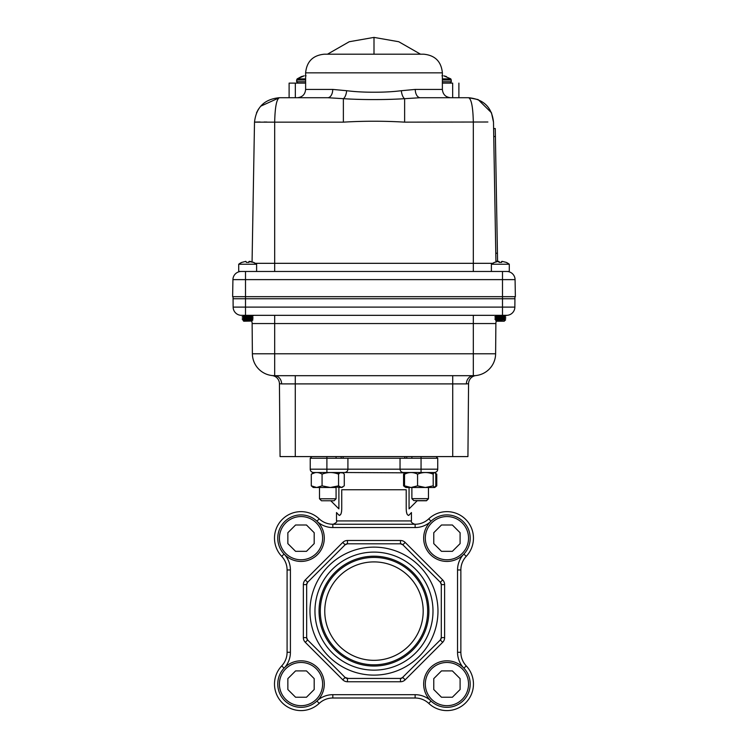 <?xml version="1.0" encoding="UTF-8"?>
<svg xmlns="http://www.w3.org/2000/svg" width="748" height="748" viewBox="0 0 748 748"><rect width="100%" height="100%" fill="white"/><g stroke="black" fill="none" stroke-linecap="round" stroke-linejoin="round"><path stroke-width="1.12" d="M436.065 456.589L437.73 458.253L326.895 458.253L326.895 456.589M347.914 458.253L347.914 469.192C347.698 471.193 346.595 472.297 344.594 472.512L313.543 472.512A3.319 3.319 0 0 1 310.224 469.192A3.319 3.319 0 0 0 313.543 472.512C311.542 472.297 310.439 471.193 310.224 469.192L310.224 458.253L310.224 469.192L326.895 469.192L326.895 458.253L310.224 458.253L311.888 456.589M400.04 458.253L400.04 469.192L421.059 469.192L421.059 456.589M342.799 472.512L341.743 472.97M313.543 472.512L319.49 472.512L313.543 472.512L319.49 472.512L319.49 472.988M336.076 473.344L336.076 472.512L341.2 472.512L326.895 472.512L326.895 469.192L347.914 469.192C347.698 471.193 346.595 472.297 344.594 472.512L408.184 472.848M400.04 469.192C400.255 471.193 401.358 472.297 403.359 472.512C401.358 472.297 400.255 471.193 400.04 469.192L347.914 469.192M437.73 458.253L437.73 469.192A3.319 3.319 0 0 1 434.41 472.512L403.359 472.512M421.059 472.512L421.059 469.192L437.73 469.192C437.515 471.193 436.411 472.297 434.41 472.512L428.464 472.783M406.753 458.253L406.753 456.589M341.2 458.253L341.2 456.589M406.211 472.97L405.154 472.512M417.309 500.627L409.062 508.864L409.062 487.331M342.724 487.135L338.891 487.5L338.891 508.864L330.784 500.767M411.447 520.926L411.447 512.548L409.119 515.082C407.342 515.737 406.379 513.661 406.211 508.864L406.211 489.753L341.743 489.753L341.743 508.864C341.584 513.642 340.611 515.718 338.835 515.082L336.507 512.548L336.507 520.926L411.447 520.926C410.764 521.964 411.868 523.067 414.766 524.245M440.32 639.979L442.666 642.317L405.173 679.81L402.835 677.464A3.319 3.319 0 0 1 400.489 678.436L402.835 677.464A3.319 3.319 0 0 1 400.489 678.436L347.465 678.436A3.319 3.319 0 0 1 345.118 677.464L342.78 679.81L305.287 642.317A6.629 6.629 0 0 1 303.342 637.633L303.342 584.609A6.629 6.629 0 0 1 305.287 579.924L307.634 582.271L345.118 544.778L347.465 543.805L400.489 543.805L402.835 544.778L440.32 582.271L441.292 584.609L441.292 637.633L440.32 639.979L401.872 678.137M473.456 684.074A26.526 26.526 0 0 1 428.763 703.4A19.897 19.897 0 0 0 415.131 698.006L332.823 698.006A19.897 19.897 0 0 0 319.19 703.4A26.526 26.526 0 0 1 274.497 684.074A26.526 26.526 0 0 1 281.697 665.907A19.897 19.897 0 0 0 287.092 652.275L287.092 569.967A19.897 19.897 0 0 0 281.697 556.344A26.526 26.526 0 0 1 290.495 513.82A26.526 26.526 0 0 1 319.19 518.841A19.897 19.897 0 0 0 332.823 524.245L415.131 524.245A19.897 19.897 0 0 0 428.763 518.841A26.526 26.526 0 0 1 473.456 538.167A26.526 26.526 0 0 1 466.256 556.344A19.897 19.897 0 0 0 460.861 569.967L460.861 652.275A19.897 19.897 0 0 0 466.256 665.907A26.526 26.526 0 0 1 473.456 684.074M309.981 611.125A64.001 64.001 0 0 1 373.972 547.125A64.001 64.001 0 0 1 437.973 611.125A64.001 64.001 0 0 1 373.972 675.117A64.001 64.001 0 0 1 309.981 611.125M307.634 582.271L306.661 584.609A3.319 3.319 0 0 1 307.222 582.767A3.319 3.319 0 0 0 306.661 584.609L306.661 637.633L307.634 639.979A3.319 3.319 0 0 1 306.661 637.633L306.661 636.772M432.999 611.125A59.027 59.027 0 0 1 373.972 670.143A59.027 59.027 0 0 1 314.955 611.125A59.027 59.027 0 0 1 373.972 552.099A59.027 59.027 0 0 1 432.999 611.125M319.05 611.125A54.922 54.922 0 0 0 373.972 666.047A54.922 54.922 0 0 0 428.894 611.125A54.922 54.922 0 0 0 373.972 556.203A54.922 54.922 0 0 0 319.05 611.125M320.284 611.125A53.697 53.697 0 0 0 373.972 664.813A53.697 53.697 0 0 0 427.669 611.125A53.697 53.697 0 0 0 373.972 557.428A53.697 53.697 0 0 0 320.284 611.125M324.763 611.125A49.209 49.209 0 0 0 373.972 660.334A49.209 49.209 0 0 0 423.19 611.125A49.209 49.209 0 0 0 373.972 561.907A49.209 49.209 0 0 0 324.763 611.125M277.76 538.167A23.263 23.263 0 0 1 301.023 514.905A23.263 23.263 0 0 1 324.286 538.167A23.263 23.263 0 0 1 301.023 561.43A23.263 23.263 0 0 1 277.76 538.167M322.631 538.167A21.608 21.608 0 0 0 301.023 516.559A21.608 21.608 0 0 0 279.415 538.167A21.608 21.608 0 0 0 301.023 559.775A21.608 21.608 0 0 0 322.631 538.167M277.76 684.074A23.263 23.263 0 0 1 301.023 660.811A23.263 23.263 0 0 1 324.286 684.074A23.263 23.263 0 0 1 301.023 707.337A23.263 23.263 0 0 1 277.76 684.074M322.631 684.074A21.608 21.608 0 0 0 301.023 662.466A21.608 21.608 0 0 0 279.415 684.074A21.608 21.608 0 0 0 301.023 705.682A21.608 21.608 0 0 0 322.631 684.074M423.667 684.074A23.263 23.263 0 0 1 446.93 660.811A23.263 23.263 0 0 1 470.193 684.074A23.263 23.263 0 0 1 446.93 707.337A23.263 23.263 0 0 1 423.667 684.074M468.538 684.074A21.608 21.608 0 0 0 446.93 662.466A21.608 21.608 0 0 0 425.322 684.074A21.608 21.608 0 0 0 446.93 705.682A21.608 21.608 0 0 0 468.538 684.074M423.667 538.167A23.263 23.263 0 0 1 446.93 514.905A23.263 23.263 0 0 1 470.193 538.167A23.263 23.263 0 0 1 446.93 561.43A23.263 23.263 0 0 1 423.667 538.167M468.538 538.167A21.608 21.608 0 0 0 446.93 516.559A21.608 21.608 0 0 0 425.322 538.167A21.608 21.608 0 0 0 446.93 559.775A21.608 21.608 0 0 0 468.538 538.167M460.095 543.618L460.095 532.716L452.381 525.003L441.479 525.003L433.765 532.716L433.765 543.618L441.479 551.332L452.381 551.332L460.095 543.618L460.095 532.716L452.381 525.003L441.479 525.003L433.765 532.716L433.765 543.618L441.479 551.332L452.381 551.332L460.095 543.618L460.095 532.716L452.381 525.003L441.479 525.003L433.765 532.716L433.765 543.618L441.479 551.332L452.381 551.332L460.095 543.618M441.479 697.239L452.381 697.239L460.095 689.525L460.095 678.623L452.381 670.909L441.479 670.909L433.765 678.623L433.765 689.525L441.479 697.239L452.381 697.239L460.095 689.525L460.095 678.623L452.381 670.909L441.479 670.909L433.765 678.623L433.765 689.525L441.479 697.239L452.381 697.239L460.095 689.525L460.095 678.623L452.381 670.909L441.479 670.909L433.765 678.623L433.765 689.525L441.479 697.239M287.858 678.623L287.858 689.525L295.572 697.239L306.474 697.239L314.188 689.525L314.188 678.623L306.474 670.909L295.572 670.909L287.858 678.623L287.858 689.525L295.572 697.239L306.474 697.239L314.188 689.525L314.188 678.623L306.474 670.909L295.572 670.909L287.858 678.623L287.858 689.525L295.572 697.239L306.474 697.239L314.188 689.525L314.188 678.623L306.474 670.909L295.572 670.909L287.858 678.623M306.474 525.003L295.572 525.003L287.858 532.716L287.858 543.618L295.572 551.332L306.474 551.332L314.188 543.618L314.188 532.716L306.474 525.003L295.572 525.003L287.858 532.716L287.858 543.618L295.572 551.332L306.474 551.332L314.188 543.618L314.188 532.716L306.474 525.003L295.572 525.003L287.858 532.716L287.858 543.618L295.572 551.332L306.474 551.332L314.188 543.618L314.188 532.716L306.474 525.003M405.173 679.81A6.629 6.629 0 0 1 400.489 681.755L347.465 681.755L347.465 678.436A3.319 3.319 0 0 1 345.118 677.464L348.325 678.436M345.118 677.464L307.634 639.979A3.319 3.319 0 0 1 306.661 637.633L303.342 637.633M346.829 543.871A3.319 3.319 0 0 0 345.118 544.778A3.319 3.319 0 0 1 346.829 543.871M347.465 543.805L347.465 540.486L400.489 540.486L400.489 543.805A3.319 3.319 0 0 1 402.331 544.366A3.319 3.319 0 0 0 400.489 543.805L401.629 544.011M440.32 582.271A3.319 3.319 0 0 1 441.226 583.973A3.319 3.319 0 0 0 440.32 582.271L442.666 579.924L405.173 542.431A6.629 6.629 0 0 0 400.489 540.486M441.292 637.633A3.319 3.319 0 0 1 440.731 639.475A3.319 3.319 0 0 0 441.292 637.633L444.611 637.633L444.611 584.609A6.629 6.629 0 0 0 442.666 579.924M339.517 515.447L340.938 514.026M341.565 511.604L341.743 508.864M406.388 511.604L407.024 514.035M408.436 515.447L409.119 515.082M429.287 487.5L428.464 487.5L428.464 498.794L426.491 500.767L417.169 500.767M428.464 498.654L411.877 498.654L413.85 500.627L426.491 500.627L428.464 498.654M319.49 498.794L321.462 500.767L334.104 500.767L336.076 498.794L319.49 498.794L319.49 487.5M336.076 487.023L341.864 487.453M319.49 472.549L317.526 472.558M312.842 472.876L313.702 472.558M338.564 485.845L338.564 474.167C340.471 471.997 342.378 471.997 344.276 474.167L344.276 485.845L341.425 487.5L338.564 485.845L330.317 487.5L322.07 485.845L316.685 487.5L311.29 485.845L311.29 474.167L315.02 472.68M336.076 487.5L313.272 487.5L311.29 485.845M336.076 472.988L340.546 472.68M338.891 487.5L340.546 487.331M338.564 474.167C333.066 471.997 327.568 471.997 322.07 474.167C318.48 471.997 314.889 471.997 311.29 474.167M322.07 485.845L322.07 474.167M314.141 487.5L316.685 487.5M433.195 485.845L433.195 474.167C434.064 471.997 434.934 471.997 435.804 474.167L435.804 485.845L434.504 487.5L433.195 485.845L425.378 487.5L417.562 485.845L417.562 474.167C413.223 471.997 408.876 471.997 404.537 474.167L406.706 473.278M434.504 487.5L411.054 487.5L404.537 485.845L404.537 474.167M404.537 485.845L405.837 487.5L406.706 486.733M417.562 485.845L411.054 487.5L405.837 487.5L411.877 487.5M433.195 474.167C427.996 471.997 422.788 471.997 417.562 474.167M428.464 472.54L433.634 473.278M424.677 487.5L425.378 487.5M423.144 487.5L417.188 487.5M435.869 486.611L436.776 485.845L435.467 486.555M436.776 485.845L436.776 474.167L435.467 473.456M433.924 472.848L430.633 472.586M405.201 472.923L403.565 474.167L403.565 485.845L405.201 487.079M408.184 487.154L406.108 487.425M409.062 487.5L407.501 487.406M432.84 472.605L434.233 472.586M435.14 472.923L436.776 474.167M374 54.202L324.258 54.202L423.742 54.202L374 54.202L374 37.4L349.26 41.729L327.465 54.202M446.406 76.539L443.863 75.847L450.82 78.877L442.377 78.877M305.623 78.877L297.18 78.877L296.638 79.98L296.638 81.747L298.013 83.122L296.638 81.747L305.623 81.747M248.962 262.38L246.531 262.38L245.849 261.361L246.354 262.38L248.785 262.38L249.467 261.361L253.544 262.38A14.464 14.464 90 0 1 256.611 264.231L238.706 264.231A14.464 14.464 90 0 1 241.772 262.38L238.706 264.231L238.706 271.477L509.295 271.477L509.295 264.231L491.389 264.231A14.464 14.464 90 0 1 494.456 262.38L491.389 264.231L491.389 271.477M253.432 262.38L249 261.519M246.485 262.38L245.849 261.361M250.776 261.529L249.514 261.361M498.533 261.361L499.075 262.38L498.486 261.361L499.215 262.38L501.646 262.38M502.198 261.361L506.228 262.38L502.151 261.361L501.469 262.38L501.59 261.519M506.115 262.38L506.228 262.38A14.464 14.464 90 0 1 509.295 264.231L506.228 262.38M305.689 83.122L295.338 83.122L295.338 97.717L295.338 83.122L289.111 83.122L289.111 97.717L279.378 97.717L260.641 106.225M514.933 298.751L514.858 307.11L233.142 307.11L233.067 298.751L514.933 298.751L514.933 296.675M280.07 456.589L295.273 456.589L280.07 456.589L279.434 383.715A8.293 8.293 0 0 0 272.057 375.552L272.431 375.589M251.87 320.883L252.955 319.798L243.025 320.471L243.773 321.219L251.711 321.051A8.293 8.293 0 0 1 252.123 323.547L252.385 353.785A22.085 22.085 0 0 0 274.469 375.683L272.057 375.552L274.469 375.683A8.293 7.153 -90 0 1 281.613 383.902L279.434 383.715M504.227 321.219L496.457 321.219L495.709 320.471L497.401 319.658L504.442 318.882L496.279 320.125M495.709 320.471L505.639 319.807L504.404 320.995M504.404 318.929L505.779 318.134L494.905 319.181L496.242 319.92M504.404 316.853L505.779 316.067L494.905 317.105L496.279 317.891L504.442 316.806L496.242 317.844M505.779 317.806L494.905 318.844L496.279 318.059M494.905 317.105L496.242 315.768L499.374 315.329L497.859 315.329M494.905 316.778L505.779 315.74L505.087 315.329M251.721 318.929L253.095 318.134L242.221 319.172L243.596 319.957L251.758 318.882L243.605 320.219M242.221 318.844L253.095 317.816L251.721 317.021L243.605 318.152M242.249 316.731L243.596 317.891L251.721 316.853L253.095 316.067L242.221 317.105L243.605 316.077M251.721 320.995L250.954 320.995M243.025 320.471L243.773 321.219M242.221 316.778L253.095 315.74L252.403 315.329M499.168 262.38L499.094 261.519M498.486 261.361L494.568 262.38M501.469 262.38L499.038 262.38M241.885 262.38L245.802 261.361M248.289 315.329L243.596 315.983M252.955 319.798L251.758 319.134M248.065 315.329L245.176 315.329M242.726 315.329L243.596 315.815L246.69 315.329M251.777 315.329L250.832 315.329M245.064 315.329L244.372 315.329M504.545 320.892L505.639 319.807L504.648 319.658M243.783 316.133L244.802 316.292M243.783 318.209L245.643 318.452M499.374 315.329L502.478 315.329L496.279 315.983M505.751 317.769L504.442 317.068M505.639 319.798L504.442 319.134M495.41 315.329L496.242 315.768M504.47 315.329L503.516 315.329M497.747 315.329L497.055 315.329M252.385 353.785L495.615 353.785L495.877 323.547A8.293 8.293 0 0 1 496.289 321.051L496.457 321.219M241.426 315.329A8.293 8.293 0 0 1 233.142 307.11A8.293 8.293 0 0 0 241.426 315.329L506.574 315.329A8.293 8.293 0 0 0 514.858 307.11M274.469 375.683L473.531 375.683A22.085 22.085 0 0 0 495.615 353.785A22.085 22.085 0 0 1 473.531 375.683L475.354 375.608M475.242 375.618L475.943 375.552A8.293 8.293 0 0 0 468.566 383.715L466.387 383.902A8.293 7.153 90 0 1 473.531 375.683M452.727 375.683L452.727 383.902L295.273 383.902L295.273 456.589L467.93 456.589L468.566 383.715A8.293 8.293 0 0 1 475.943 375.552M233.067 296.675L233.067 298.751M241.211 271.477A8.293 8.293 0 0 0 232.927 279.621L232.628 296.675L515.372 296.675L515.073 279.621L515.372 296.675M506.789 271.477A8.293 8.293 0 0 1 515.073 279.621L502.497 279.621L502.497 315.329M248.906 261.519L249.467 261.361M306.044 75.829L305.549 75.716M301.594 76.539L304.137 75.847L297.18 78.877L296.638 81.747M305.352 75.707L305.951 75.829M441.956 75.829L442.648 75.707M452.662 97.717L452.662 83.122L442.311 83.122M452.662 83.122C460.955 83.122 460.955 83.122 452.662 83.122M487.883 121.999L404.631 122.148C384.266 120.924 363.846 120.924 343.369 122.148L274.684 122.148C275.002 107.273 276.564 99.129 279.378 97.717L327.736 97.717A8.293 5.002 90 0 0 332.738 89.423L346.679 90.714C355.104 91.752 364.211 92.256 374 92.21C383.874 92.256 392.981 91.752 401.321 90.714A8.293 3.291 -97.1 0 0 404.631 98.68C386.183 99.877 361.976 99.886 343.369 98.68L327.736 97.717L305.689 97.717M442.311 97.717L420.264 97.717L404.631 98.68L404.631 122.148M478.037 99.559L468.622 97.717C483.666 99.222 491.96 107.375 493.493 122.148L491.473 112.77L478.15 99.606M346.679 90.714A8.293 3.291 -82.9 0 1 343.369 98.68L343.369 122.148M401.321 90.714L415.262 89.423A8.293 5.002 -90 0 0 420.264 97.717L468.622 97.717C471.436 99.129 472.998 107.273 473.316 122.148L473.316 263.324L492.67 263.324M458.889 83.122L458.889 97.717L468.622 97.717M493.745 136.529L495.4 136.501L497.439 253.207L495.774 253.235M495.915 261.192L497.579 261.164L497.439 253.207M495.4 136.501L495.26 128.544L493.605 128.572M493.493 122.148L495.933 261.865M255.33 263.324L274.684 263.324L274.684 122.148L254.507 122.148L252.067 261.865M279.378 97.717C264.474 99.129 256.181 107.273 254.507 122.148L255.966 122.046M256.499 122.036L260.164 121.999M264.091 122.018L266.877 122.036M258.546 108.993L256.517 112.78M284.072 554.1L281.697 556.344A26.526 26.526 0 0 1 274.497 538.167M316.956 701.026L319.19 703.4A26.526 26.526 0 0 1 274.497 684.074M430.998 701.026L428.763 703.4M466.256 556.344L463.882 554.1M463.124 667.375A23.216 23.216 0 0 1 457.542 652.275L460.861 652.275M457.542 652.275L457.542 569.967L460.861 569.967M457.542 569.967A23.216 23.216 0 0 1 463.124 554.866M428.763 518.841L430.998 521.216M415.131 524.245L415.131 527.555L332.823 527.555A23.216 23.216 0 0 1 317.722 521.973M430.231 521.973A23.216 23.216 0 0 1 415.131 527.555M332.823 524.245L332.823 527.555M287.092 569.967L290.411 569.967L290.411 652.275A23.216 23.216 0 0 1 284.829 667.375M284.829 554.866A23.216 23.216 0 0 1 290.411 569.967M319.19 518.841L316.956 521.216M305.287 642.317L307.634 639.979M303.342 584.609L306.661 584.609M305.287 579.924L342.78 542.431L345.118 544.778M347.465 540.486A6.629 6.629 0 0 0 342.78 542.431M402.835 544.778L405.173 542.431M441.292 584.609L444.611 584.609M442.666 642.317A6.629 6.629 0 0 0 444.611 637.633M400.489 681.755L400.489 678.436M342.78 679.81A6.629 6.629 0 0 0 347.465 681.755M317.722 700.268A23.216 23.216 0 0 1 332.823 694.686L415.131 694.686A23.216 23.216 0 0 1 430.231 700.268M287.092 652.275L290.411 652.275M284.072 668.142L281.697 665.907M332.823 694.686L332.823 698.006M415.131 694.686L415.131 698.006M463.882 668.142L466.256 665.907M415.262 89.423L442.377 89.423L442.377 72.846L305.623 72.846C306.727 61.523 312.945 55.315 324.258 54.202M450.82 78.877L451.362 81.747L442.377 81.747M451.362 79.98L442.377 79.98M305.623 79.98L296.638 79.98M295.273 375.683L295.273 383.902L281.613 383.902M274.684 375.683L274.684 323.547L252.123 323.547M473.316 315.329L473.316 323.547L274.684 323.547L274.684 315.329M495.877 323.547L473.316 323.547L473.316 375.683M502.497 271.477L502.497 279.621L245.503 279.621L245.503 315.329M466.387 383.902L452.727 383.902L452.727 456.589M245.503 271.477L245.503 279.621L232.927 279.621M473.316 271.477L473.316 263.324L274.684 263.324L274.684 271.477M305.623 72.846L305.623 89.423L332.738 89.423M343.117 458.253L343.117 456.589L343.117 458.253M404.836 458.253L404.836 456.589M336.507 520.926C337.357 521.721 336.254 522.833 333.187 524.245M411.877 456.589L411.877 458.253M411.877 487.472L411.877 498.654M336.076 456.589L336.076 458.253M336.076 486.658L336.076 498.794M434.682 487.5L435.878 486.611M420.535 54.202L398.74 41.729L374 37.4M253.544 262.38L256.611 264.231L256.611 271.477M243.596 318.059L242.249 318.807M243.596 320.125L243.035 320.443M272.104 375.552L276.741 376.113M301.472 76.539L297.18 78.877M451.362 81.747L449.987 83.122M442.377 89.423C442.872 94.454 445.63 97.221 450.67 97.717M305.623 89.423C305.128 94.454 302.37 97.221 297.33 97.717M442.377 72.846C441.273 61.523 435.056 55.315 423.742 54.202"/></g></svg>
